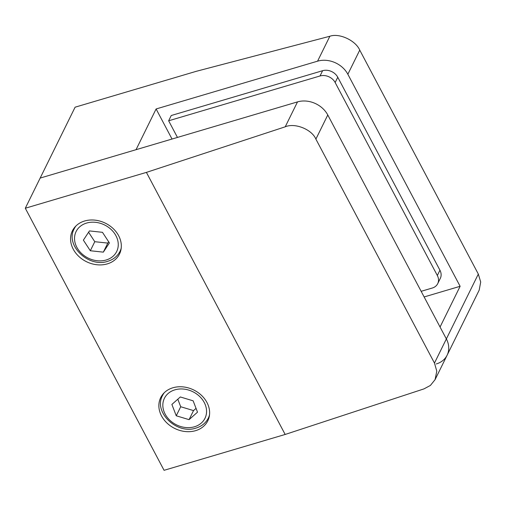 <?xml version="1.0" encoding="UTF-8"?>
<svg xmlns="http://www.w3.org/2000/svg" width="506" height="506" viewBox="0 0 506 506"><rect width="100%" height="100%" fill="white"/><g stroke="black" fill="none" stroke-linecap="round" stroke-linejoin="round"><path stroke-width="0.76" d="M421.15 291.317L432.295 288.022A11.67 9.532 -153.8 0 0 437.715 283.651L440.315 278.37A11.67 9.532 -153.8 0 0 439.942 270.223L337.761 77.241A11.67 9.532 -153.8 0 0 322.619 70.701L171.243 115.513L168.643 120.789L177.454 137.43M437.715 283.651A11.67 9.532 -153.8 0 0 437.336 275.504L335.155 82.522A11.67 9.532 -153.8 0 0 320.02 75.976L168.643 120.789M84.591 221.002A26.255 21.454 -153.8 0 0 72.396 230.844A26.255 21.454 -153.8 0 0 78.734 256.327A26.255 21.454 -153.8 0 0 107.297 263.892A26.255 21.454 -153.8 0 0 119.492 254.05A26.255 21.454 -153.8 0 0 113.154 228.567A26.255 21.454 -153.8 0 0 84.591 221.002M172.894 387.779A26.255 21.454 -153.8 0 0 160.699 397.615A26.255 21.454 -153.8 0 0 167.037 423.105A26.255 21.454 -153.8 0 0 195.601 430.663A26.255 21.454 -153.8 0 0 207.795 420.828A26.255 21.454 -153.8 0 0 201.458 395.338A26.255 21.454 -153.8 0 0 172.894 387.779M172.027 139.036L156.107 108.967L317.578 61.169L329.855 36.255L196.201 71.333L75.103 107.19L40.164 178.074L297.509 101.889A23.339 19.07 26.2 0 1 327.78 114.976L315.889 139.106C311.816 129.378 294.954 122.61 285.232 126.804L146.405 172.388L25.3 208.238L164.064 470.314L285.163 434.464L146.405 172.388M285.163 434.464L423.99 388.88L430.397 385.439L435.09 379.62L436.786 371.151L434.471 363.068L446.362 338.931A23.339 19.07 26.2 0 1 447.108 355.225A23.339 19.07 -153.8 0 0 446.362 338.931L327.78 114.976M434.471 363.068L315.889 139.106M156.107 108.967L136.038 149.694L40.164 178.074L25.3 208.238M90.321 250.748L103.338 252.146L109.41 242.924L102.465 232.317L89.448 230.919L83.376 240.135L90.321 250.748L94.78 241.697L107.797 243.095L103.338 252.146M88.582 232.235L94.78 241.697M107.797 243.095L108.663 241.779M189.067 419.645L197.511 412.169L193.14 400.828L180.326 396.963L171.882 404.446L176.252 415.787L189.067 419.645L193.526 410.6L196.05 408.367M177.808 399.196L180.712 406.735L193.526 410.6M180.712 406.735L176.252 415.787M329.855 36.255C339.197 32.833 355.636 40.461 359.747 50.119L347.85 74.255L460.125 286.295L440.056 327.021L446.362 338.931L478.322 274.075L359.747 50.119M478.322 274.075L480.7 282.032L479.201 290.109L447.108 355.225A23.339 19.07 -153.8 0 1 436.267 363.966M347.85 74.255A23.339 19.07 -153.8 0 0 317.578 61.169M460.125 286.295L424.136 296.952M320.02 75.976L322.619 70.701M437.336 275.504L439.942 270.223M335.155 82.522L337.761 77.241M285.232 126.804L297.509 101.889M86.615 223.064A22.612 18.475 26.2 0 1 115.95 235.739A22.612 18.475 26.2 0 1 106.171 260.002A22.612 18.475 26.2 0 1 76.836 247.32A22.612 18.475 26.2 0 1 86.615 223.064M121.2 248.225A25.528 20.86 26.2 0 1 120.036 251.311L121.054 249.243M120.036 251.311C117.519 256.213 113.42 259.54 107.746 261.292C88.676 268.06 64.838 245.334 74.237 228.737A25.528 20.86 26.2 0 1 75.97 225.935M194.475 426.773A22.612 18.475 -153.8 0 0 204.253 402.517A22.612 18.475 -153.8 0 0 174.918 389.835A22.612 18.475 -153.8 0 0 165.139 414.098A22.612 18.475 -153.8 0 0 194.475 426.773M209.503 415.002A25.528 20.86 26.2 0 1 208.339 418.082C205.822 422.991 201.723 426.318 196.05 428.063C176.98 434.831 153.141 412.112 162.54 395.515A25.528 20.86 26.2 0 1 164.273 392.713M435.09 379.62L447.108 355.225M74.237 228.737L75.255 226.675M209.357 416.021L208.339 418.082M163.558 393.453L162.54 395.515"/></g></svg>
